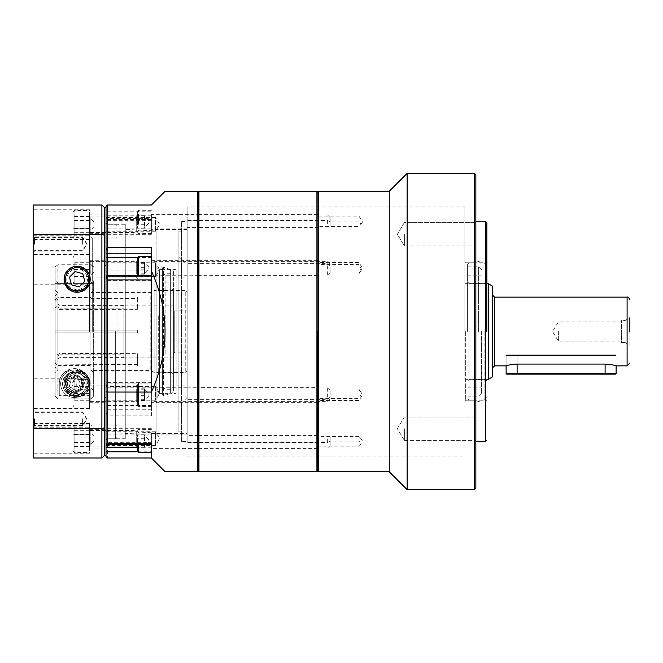 <?xml version="1.0" encoding="UTF-8"?>
<svg xmlns="http://www.w3.org/2000/svg" width="663" height="663" viewBox="0 0 663 663"><rect width="100%" height="100%" fill="white"/><g stroke="black" fill="none" stroke-linecap="round" stroke-linejoin="round"><path stroke-width="0.5" stroke-dasharray="3.31 2.49" d="M358.998 436.569L317.751 436.569L317.751 273.96L358.998 273.96L361.12 268.258L358.998 264.612L317.751 264.612L317.751 206.947L317.751 221.036L358.998 221.036L361.12 224.202L358.998 226.431L317.751 226.431L317.751 389.04L358.998 389.04L361.12 394.742L358.998 398.388L317.751 398.388L317.751 456.053L317.751 441.964L358.998 441.964L361.12 438.798L358.998 436.569L358.998 446.821L317.751 446.821L317.751 436.569M464.862 331.5L464.862 206.947L464.862 331.5M465.691 331.5L465.691 400.245L465.691 331.5M485.739 331.5L485.739 400.245L485.739 331.5M486.866 331.5L486.866 222.884M317.751 192.088L317.751 470.912L317.751 192.088M318.58 471.741L318.58 191.259M475.86 488.233L475.86 174.767M474.484 173.391L474.484 489.609M474.484 331.5L474.484 400.245L474.484 331.5M479.987 331.5L479.987 400.792L479.987 331.5M404.372 428.721L404.372 440.406L404.372 428.721M475.86 428.721L475.86 440.406L475.86 428.721M404.372 234.279L404.372 245.965L404.372 234.279M475.86 234.279L475.86 245.965L475.86 234.279M389.247 471.741L389.247 191.259M407.115 489.609L407.115 173.391M475.86 331.5L475.86 441.492L475.86 331.5M317.751 389.04L317.751 398.388M358.998 389.04L358.998 398.388M317.751 221.036L317.751 226.431M358.998 221.036L358.998 226.431M358.998 273.96L358.998 264.612M358.998 441.964L358.998 446.821L362.47 441.044L361.12 438.798M317.751 441.964L317.751 446.821M317.751 273.96L317.751 264.612M187.14 265.507L187.14 397.493L187.14 265.507L178.886 257.252L178.886 405.748L178.886 257.252M178.886 431.87L178.886 231.13L178.886 431.87L181.637 431.87L181.637 231.13L181.637 431.87M181.637 441.492L181.637 221.508L181.637 441.492L187.14 441.492L187.14 221.508L187.14 441.492M187.14 433.478L187.14 442.809L317.751 442.809L317.751 448.602L317.751 275.609L198.138 275.609L198.138 260.692L198.138 263.054L187.14 263.054L187.14 275.816L198.138 275.609L198.138 435.558L187.14 435.558L187.14 433.478L151.388 433.478L151.388 448.602L151.388 433.478M187.14 275.609L187.14 435.558M162.385 395.082L162.385 267.918L162.385 395.082L163.488 395.861L163.488 267.139L163.488 395.861L170.64 393.366L170.64 269.634L170.64 393.366L176.134 393.366L176.134 269.634L176.134 393.366M198.138 470.912L198.138 192.088L198.138 470.912M197.309 191.259L197.309 471.741M156.891 272.377L156.891 390.623L156.891 272.377L159.642 269.634L159.642 393.366L159.642 269.634L159.642 393.366L159.642 269.634L156.891 267.703L156.891 395.297L156.891 267.703M125.266 224.26L125.266 438.74L125.266 224.26L107.398 224.26L107.398 438.74L107.398 224.26L106.022 222.884L106.022 440.116L106.022 222.884M151.388 443.555L151.388 442.32L106.022 442.32L106.022 444.293L106.022 276.827M176.134 269.634L170.64 269.634L163.488 267.139L162.385 267.918M106.022 442.32L106.022 207.759L106.022 280.631L106.022 276.33L151.388 276.33L151.388 275.775L151.388 279.902M151.388 442.32L151.388 457.992L107.398 457.992L107.398 415.825L151.388 415.825L151.388 382.369L151.388 415.825M151.388 409.767L106.022 409.767L106.022 382.369L106.022 386.67L151.388 386.67M106.022 445.536L155.515 445.536L159.642 438.666L155.515 431.787L155.515 445.536L155.515 431.787L106.022 431.787L106.022 445.536L106.022 431.787M173.391 271.001L173.391 391.999L173.391 271.001L172.015 269.634L172.015 393.366L172.015 269.634L159.642 269.634L155.515 262.755L155.515 276.504L155.515 262.755L106.022 262.755L106.022 276.504L106.022 262.755M156.891 390.623L159.642 393.366L155.515 386.496L155.515 400.245L155.515 386.496L106.022 386.496L106.022 400.245L106.022 386.496M106.022 231.213L155.515 231.213L159.642 224.334L155.515 217.464L155.515 231.213L155.515 217.464L106.022 217.464L106.022 231.213L106.022 217.464M176.134 385.12L176.134 277.88L176.134 385.12L187.14 385.12L187.14 277.88L187.14 385.12M165.137 471.741L151.388 457.992M151.388 392.057C169.595 351.688 169.595 311.312 151.388 270.943L107.398 270.943L107.398 219.445L151.388 219.445L151.388 218.616L151.388 234.329L151.388 219.445M107.398 205.008L151.388 205.008L165.137 191.259M156.891 231.047L156.891 431.953L156.891 231.047L125.266 229.39L125.266 433.61L125.266 229.39M173.391 391.999L172.015 393.366L159.642 393.366L162.385 393.366L162.385 269.634L162.385 393.366M187.14 387.184L198.138 387.391L198.138 402.308L198.138 399.946L187.14 399.946L187.14 387.184L151.388 387.184L151.388 402.308L151.388 387.184M317.751 275.609L317.751 206.947L317.751 220.191L198.138 220.191L198.138 206.947L198.138 227.442L187.14 227.442L187.14 229.522L187.14 220.191L198.138 220.191L198.138 214.398L151.388 214.398L151.388 229.522L151.388 214.398M317.751 448.602L198.138 448.602L198.138 442.809L198.138 456.053L198.138 260.692L151.388 260.692L151.388 275.816L151.388 260.692M187.14 220.191L187.14 206.947L198.138 206.947L198.138 263.054L198.138 206.947L464.862 206.947M317.751 402.308L198.138 402.308L198.138 227.442L317.751 227.442L317.751 402.308L317.751 399.946L198.138 399.946L198.138 456.053L198.138 399.946L198.138 402.308L151.388 402.308M106.022 206.384L106.022 211.199L151.388 211.199M151.388 220.68L106.022 220.68L106.022 234.329L106.022 211.199M106.022 220.68L106.022 386.67M106.022 409.767L106.022 456.616L107.398 457.992M106.022 275.775L106.022 276.33M151.388 270.943L151.388 383.098L107.398 383.098L107.398 270.943L106.022 271.258M106.022 412.494L107.398 415.825M107.398 383.098L106.022 386.173M107.398 219.445L106.022 218.707L106.586 218.616L151.388 218.616M151.388 247.175L151.388 276.33M187.14 206.947L187.14 263.054M187.14 442.809L187.14 399.946M187.14 387.391L187.14 227.442M187.14 291.902L187.14 371.098L187.14 291.902L185.764 290.527L185.764 372.473L185.764 290.527L154.139 290.527L154.139 372.473L154.139 290.527L150.808 292.449L150.808 370.551L150.808 292.449L90.897 292.449L90.897 297.496L57.896 297.496L57.896 293.005L57.896 330.124L90.897 330.124L90.897 292.449M187.14 310.881L187.14 352.119L187.14 310.881L174.767 310.881L174.767 352.119L174.767 310.881L173.391 309.505L173.391 353.495L173.391 309.505M55.145 363.125L55.145 332.876L57.896 332.876L57.896 369.995L57.896 365.504L55.145 363.125L55.145 357.166L59.91 354.78L59.91 332.876L55.145 332.876L55.145 357.166M173.391 305.104L173.391 357.896L173.391 305.104L123.89 305.104L123.89 308.22L59.91 308.22L55.145 305.834L55.145 302.626L55.145 330.124L59.91 330.124L59.91 308.22M59.91 330.124L123.89 330.124L123.89 305.104M123.89 308.22L123.89 330.124L137.639 330.124L137.639 332.876L59.91 332.876M59.91 354.78L123.89 354.78L123.89 357.896L123.89 332.876L123.89 357.622L59.91 357.622L55.145 360.374M123.89 355.02L137.639 355.02L137.639 353.644L59.91 353.404L55.145 355.791L55.145 307.209L59.91 309.596L59.91 353.404M59.91 309.596L123.89 309.356L123.89 353.644M123.89 309.356L137.639 309.356L137.639 307.98L123.89 307.98M57.896 365.504L90.897 365.504L90.897 370.551L150.808 370.551L154.139 372.473L185.764 372.473L187.14 371.098M137.639 307.98L137.639 297.016L90.897 297.016M90.897 297.496L90.897 330.124L137.639 330.124L137.639 332.876L57.896 332.876M90.897 370.551L90.897 332.876L90.897 369.995L57.896 369.995L55.145 367.244M90.897 365.984L137.639 365.984L137.639 355.02M137.639 353.644L137.639 365.984M137.639 364.609L57.896 364.128L57.896 298.872L90.897 298.872L90.897 364.128M90.897 298.872L90.897 364.609M90.897 298.391L137.639 298.391L137.639 309.356M137.639 297.016L137.639 298.391M57.896 330.124L55.145 330.124L55.145 295.756L55.145 299.875L57.896 297.496M55.145 305.834L55.145 299.875M57.896 298.872L55.145 301.251L55.145 307.209M55.145 301.251L55.145 361.749L57.896 364.128M55.145 355.791L55.145 361.749M123.89 309.596L123.89 353.404M90.897 365.504L90.897 369.995M123.89 354.78L123.89 357.622M492.36 368.073L492.36 294.927L492.36 368.073M492.36 376.965L492.36 286.035M488.233 283.656L488.233 379.344M629.85 345.249L629.85 317.751L629.85 345.249L625.085 342.498L625.085 320.502L625.085 342.498L621.604 342.498L621.604 320.502L621.604 342.498M558.354 331.5L558.354 341.122L558.354 331.5M629.85 331.5L629.85 317.751L625.085 320.502L621.604 320.502M464.862 283.656L464.862 379.344L464.862 283.656L486.866 283.656M506.109 354.871L605.104 354.871L506.109 354.871L506.109 365.868C506.764 365.28 510.427 364.683 517.107 364.062L605.104 364.062C611.783 364.683 615.446 365.28 616.101 365.868L616.101 354.871L605.104 354.871L616.101 354.871M484.114 331.5L484.114 400.245L484.114 331.5M481.363 331.5L481.363 393.366L481.363 331.5M478.611 331.5L478.611 266.882L478.611 331.5M467.614 331.5L467.614 264.131L467.614 331.5M468.99 331.5L468.99 400.245L468.99 331.5M485.49 221.508L485.49 441.492M616.101 373.567L517.107 373.567L517.107 355.426L506.109 355.426L616.101 355.426L517.107 355.426L517.107 364.062L517.107 354.871L615.554 354.871L506.656 354.871L517.107 354.871L517.107 364.062M506.656 374.123L517.107 374.123L517.107 373.567L506.109 373.567M517.107 374.123L615.554 374.123M93.922 440.82L93.922 436.188L93.922 440.82M89.522 444.575L89.522 430.726L89.522 444.575M89.522 446.456L89.522 429.723L89.522 446.456M136.263 445.851L136.263 430.411L136.263 445.851M139.015 443.456L139.015 433.163L139.015 443.456M73.021 428.339L73.021 450.509L73.021 428.339M74.123 426.674L74.123 452.415L74.123 426.674M89.522 450.649L89.522 424.917L89.522 450.649M73.021 434.771L73.021 446.597L73.021 434.771L89.522 434.771M89.522 442.71L73.021 442.71M89.522 446.597L73.021 446.597M89.522 442.553L73.021 442.553M89.522 434.613L73.021 434.613M89.522 430.726L73.021 430.726M93.922 392.156L93.922 395.844L93.922 392.156M89.522 396.88L89.522 386.446L89.522 396.88M89.522 388.99L89.522 402.308L89.522 388.99M136.263 389.33L136.263 401.621L136.263 389.33M139.015 390.673L139.015 398.869L139.015 390.673M73.021 399.176L73.021 381.523L73.021 399.176M74.123 400.104L74.123 379.617L74.123 400.104M89.522 386.637L89.522 407.115L89.522 386.637M73.021 386.446L73.021 400.286L73.021 386.446L89.522 386.446M89.522 386.546L73.021 386.546M89.522 393.466L73.021 393.466M89.522 400.286L73.021 400.286M89.522 400.195L73.021 400.195M89.522 393.275L73.021 393.275M93.922 222.18L93.922 226.812L93.922 222.18M89.522 218.425L89.522 232.274L89.522 218.425M89.522 216.544L89.522 233.277L89.522 216.544M136.263 217.149L136.263 232.589L136.263 217.149M139.015 219.544L139.015 229.837L139.015 219.544M73.021 234.661L73.021 212.491L73.021 234.661M74.123 236.326L74.123 210.585L74.123 236.326M89.522 212.351L89.522 238.083L89.522 212.351M73.021 228.229L73.021 216.403L73.021 228.229L89.522 228.229M89.522 220.29L73.021 220.29M89.522 216.403L73.021 216.403M89.522 220.447L73.021 220.447M89.522 228.387L73.021 228.387M89.522 232.274L73.021 232.274M93.922 270.844L93.922 267.156L93.922 270.844M89.522 266.12L89.522 276.554L89.522 266.12M89.522 274.01L89.522 260.692L89.522 274.01M136.263 273.67L136.263 261.379L136.263 273.67M139.015 272.327L139.015 264.131L139.015 272.327M73.021 263.824L73.021 281.477L73.021 263.824M74.123 262.896L74.123 283.383L74.123 262.896M89.522 276.363L89.522 255.885L89.522 276.363M73.021 276.554L73.021 262.714L73.021 276.554L89.522 276.554M89.522 276.454L73.021 276.454M89.522 269.534L73.021 269.534M89.522 262.714L73.021 262.714M89.522 262.805L73.021 262.805M89.522 269.725L73.021 269.725M148.918 441.21L148.918 439.942L148.918 441.21M144.517 436.743L144.517 447.326L144.517 436.743M151.388 442.146L151.388 433.619L151.388 442.146M137.639 444.384L137.639 451.304M138.468 444.384L138.468 452.73M151.388 444.384L151.388 452.73M330.124 441.268L327.646 442.486L187.14 442.486L187.14 434.166L187.14 435.947L327.646 435.947L330.124 437.356L330.124 445.445L330.124 437.356M327.646 442.486L327.646 435.947M137.639 447.326L137.639 434.762L137.639 447.326L144.517 447.326M144.517 444.997L137.639 444.997M144.517 438.724L137.639 438.724M144.517 434.762L137.639 434.762M144.517 437.083L137.639 437.083M144.517 443.365L137.639 443.365M187.14 435.947L187.14 442.486M148.918 393.656L148.918 395.844L148.918 393.648L144.517 389.247L144.517 400.245L144.517 389.247M151.388 387.399L151.388 402.168L151.388 387.399M137.639 404.886L137.639 384.49L137.639 404.886M138.468 406.303L138.468 383.057L138.468 406.303M151.388 383.189L151.388 406.427L151.388 383.189M330.124 390.35L327.646 388.021L187.14 388.021L187.14 399.358L327.646 399.358L330.124 397.137L330.124 390.35L330.124 397.137M327.646 388.021L327.646 399.358M144.517 389.305L144.517 400.659L144.517 389.305M137.639 395.687L137.639 388.833L137.639 395.687L144.517 395.687M144.517 389.778L137.639 389.778M144.517 388.833L137.639 388.833M144.517 393.797L137.639 393.797M144.517 399.714L137.639 399.714M144.517 400.659L137.639 400.659M187.14 399.358L187.14 388.021M148.918 221.79L148.918 223.058L148.918 221.79M144.517 226.257L144.517 215.674L144.517 226.257M151.388 220.854L151.388 229.381L151.388 220.854M137.639 223.481L137.639 211.696L137.639 223.481M138.468 223.696L138.468 210.27L138.468 223.696M151.388 220.224L151.388 233.641L151.388 220.224M330.124 221.732L327.646 220.514L187.14 220.514L187.14 228.834L187.14 227.053L327.646 227.053L330.124 225.644L330.124 217.555L330.124 225.644M327.646 220.514L327.646 227.053M137.639 215.674L137.639 228.238L137.639 215.674L144.517 215.674M144.517 218.003L137.639 218.003M144.517 224.276L137.639 224.276M144.517 228.238L137.639 228.238M144.517 225.917L137.639 225.917M144.517 219.635L137.639 219.635M187.14 227.053L187.14 220.514M148.918 269.344L148.918 267.156L148.918 269.352L144.517 273.753L144.517 262.755L144.517 273.753M151.388 275.601L151.388 260.832L151.388 275.601M137.639 257.998L137.639 275.775M138.468 256.573L138.468 275.775M151.388 279.811L151.388 256.573L151.388 279.811M330.124 272.65L327.646 274.979L187.14 274.979L187.14 263.642L327.646 263.642L330.124 265.863L330.124 272.65L330.124 265.863M327.646 274.979L327.646 263.642M144.517 273.695L144.517 262.341L144.517 273.695M137.639 267.313L137.639 274.167L137.639 267.313L144.517 267.313M144.517 273.222L137.639 273.222M144.517 274.167L137.639 274.167M144.517 269.203L137.639 269.203M144.517 263.286L137.639 263.286M144.517 262.341L137.639 262.341M187.14 263.642L187.14 274.979M75.292 386.048A2.478 2.478 0 0 1 71.952 383.371A2.478 2.478 0 0 1 75.947 381.813A2.478 2.478 0 0 1 75.292 386.048M81.193 384.797A6.87 6.87 0 0 1 70.096 389.106A6.87 6.87 0 0 1 71.911 377.338A6.87 6.87 0 0 1 81.193 384.797L80.588 388.717L73.187 391.593L66.996 386.62L68.206 378.772L75.607 375.904L81.798 380.869L81.193 384.797M77.38 391.435A8.246 8.246 0 0 1 66.242 382.485A8.246 8.246 0 0 1 79.56 377.313A8.246 8.246 0 0 1 77.38 391.435A8.246 8.246 0 0 1 66.242 382.485A8.246 8.246 0 0 1 79.56 377.313A8.246 8.246 0 0 1 77.38 391.435M76.386 388.874A5.503 5.503 0 0 1 68.96 382.907A5.503 5.503 0 0 1 77.836 379.46A5.503 5.503 0 0 1 76.386 388.874M70.104 372.705A11.843 11.843 0 0 1 86.099 385.551A11.843 11.843 0 0 1 66.98 392.977A11.843 11.843 0 0 1 70.104 372.705M69.416 370.932A13.749 13.749 0 0 1 87.209 378.764A13.749 13.749 0 0 1 79.378 396.557A13.749 13.749 0 0 1 61.584 388.725A13.749 13.749 0 0 1 69.416 370.932M79.378 396.557A13.749 13.749 0 0 1 60.805 381.648A13.749 13.749 0 0 1 83.008 373.029A13.749 13.749 0 0 1 79.378 396.557M76.883 390.151L73.187 391.593L66.996 386.62L68.206 378.772L75.607 375.904L81.798 380.869L80.588 388.717L76.883 390.151M317.751 435.558L198.138 435.558L198.138 448.602L151.388 448.602M198.958 471.741L198.958 191.259M316.922 191.259L316.922 471.741M317.751 220.191L317.751 214.398L198.138 214.398L198.138 387.391L317.751 387.391M317.751 214.398L317.751 227.442M317.751 399.946L317.751 442.809M317.751 260.692L198.138 260.692L198.138 263.054L317.751 263.054M86.082 383.744C86.314 390.084 82.419 393.979 74.397 395.43C66.366 393.979 62.471 390.084 62.712 383.744C62.43 377.711 66.325 373.816 74.397 372.059C82.469 373.816 86.364 377.711 86.082 383.744A11.685 11.685 0 0 1 68.554 393.863A11.685 11.685 0 0 1 68.554 373.625A11.685 11.685 0 0 1 86.082 383.744M74.397 374.81A8.934 8.934 0 0 1 82.137 388.211A8.934 8.934 0 0 1 66.656 388.211A8.934 8.934 0 0 1 74.397 374.81A8.934 8.934 0 0 1 82.137 388.211A8.934 8.934 0 0 1 66.656 388.211A8.934 8.934 0 0 1 74.397 374.81M74.397 368.62C84.806 370.882 89.853 375.921 89.522 383.744L89.522 395.637L59.272 395.637L59.272 383.744C58.941 375.921 63.98 370.882 74.397 368.62M59.272 395.637L59.272 383.744A15.125 15.125 0 0 1 74.397 368.62A15.125 15.125 0 0 1 89.522 383.744L89.522 395.637M93.649 280.739L93.649 396.101L90.897 398.853L57.896 398.853L57.896 264.761L90.897 264.761L90.897 398.853L57.896 398.853L55.145 396.101L55.145 372.722L57.896 369.971L90.897 369.971L93.649 372.722L93.649 396.101L90.897 398.853L90.897 282.91L93.649 280.739L93.649 396.101L93.649 283.383L93.649 372.722L90.897 369.971L90.897 293.029L57.896 293.029L57.896 369.971L57.896 293.029L90.897 293.029L90.897 369.971L57.896 369.971L55.145 372.722L55.145 283.383L55.145 396.101L55.145 266.932L55.145 396.101L57.896 398.853L57.896 282.91L90.897 282.91M57.896 264.761L55.145 266.932M57.896 293.029L55.145 290.278L57.896 293.029M93.649 290.278L90.897 293.029L93.649 290.278M55.145 280.739L57.896 282.91M93.649 266.932L90.897 264.761M93.649 283.383L55.145 283.383L93.649 283.383M162.385 352.567L162.385 276.504L162.385 352.567M165.137 353.619L165.137 273.753L165.137 353.619M158.266 315.704L158.266 372.747L158.266 315.704M156.891 315.174L156.891 374.123L156.891 315.174M172.015 347.296L172.015 290.253L172.015 347.296M173.391 347.826L173.391 288.877L173.391 347.826M173.391 312.538L173.391 380.993L173.391 312.538M162.385 312.538L162.385 380.993L162.385 312.538M173.391 309.381L173.391 389.247L173.391 309.381M92.273 331.5L92.273 238.009L92.273 331.5M89.522 331.5L89.522 235.216L89.522 331.5M64.667 279.256A12.473 12.473 0 0 0 83.389 290.062A12.473 12.473 0 0 0 83.389 268.449A12.473 12.473 0 0 0 64.667 279.256M88.743 279.256C90.408 293.908 63.88 293.908 65.554 279.256C65.811 272.626 69.673 268.755 77.148 267.661C84.615 268.755 88.486 272.626 88.743 279.256M65.554 279.256A11.594 11.594 0 0 0 82.941 289.292A11.594 11.594 0 0 0 82.941 269.211A11.594 11.594 0 0 0 65.554 279.256M89.621 383.744A12.473 12.473 0 0 1 70.908 394.551A12.473 12.473 0 0 1 70.908 372.938A12.473 12.473 0 0 1 89.621 383.744M90.193 383.744A13.045 13.045 0 0 1 70.626 395.04A13.045 13.045 0 0 1 70.626 372.449A13.045 13.045 0 0 1 90.193 383.744M65.554 383.744C65.811 390.374 69.673 394.245 77.148 395.339C84.615 394.245 88.486 390.374 88.743 383.744C90.408 369.092 63.88 369.092 65.554 383.744M88.743 383.744A11.594 11.594 0 0 1 71.347 393.789A11.594 11.594 0 0 1 71.347 373.708A11.594 11.594 0 0 1 88.743 383.744M115.644 331.5L115.644 438.74L115.644 331.5M117.019 331.5L117.019 225.635L117.019 331.5M34.526 418.767L34.526 425.646L34.526 418.767M33.15 418.767L33.15 410.521L33.15 418.767M34.526 243.777L34.526 236.898L34.526 243.777M33.15 243.777L33.15 235.522L33.15 243.777M34.526 244.233L34.526 237.354L34.526 244.233M33.15 244.233L33.15 235.987L33.15 244.233M34.526 419.223L34.526 426.102L34.526 419.223M33.15 419.223L33.15 427.478L33.15 419.223M82.643 419.223L82.643 426.102L82.643 419.223M82.643 243.777L82.643 236.898L82.643 243.777M82.643 418.767L82.643 425.646L82.643 418.767M82.643 244.233L82.643 237.354L82.643 244.233M89.522 438.666L89.522 423.541L89.522 438.666M106.022 438.666L106.022 429.309L106.022 438.666M89.522 393.366L89.522 408.491L89.522 393.366M106.022 393.366L106.022 402.723L106.022 393.366M89.522 224.334L89.522 239.459L89.522 224.334M106.022 224.334L106.022 233.691L106.022 224.334M33.15 438.666L33.15 423.541L33.15 438.666M33.15 393.366L33.15 408.491L33.15 393.366M33.15 224.334L33.15 239.459L33.15 224.334M89.522 269.634L89.522 254.509L89.522 269.634M106.022 269.634L106.022 260.277L106.022 269.634M33.15 269.634L33.15 254.509L33.15 269.634M33.15 331.5L33.15 235.216L33.15 331.5M106.022 331.5L106.022 438.74L106.022 331.5M33.15 428.638L33.15 234.362L101.895 234.362L101.895 428.638L33.15 428.638L33.15 457.992L101.895 457.992L104.646 455.241L104.646 207.759L104.646 265.507L104.646 207.759L106.022 207.759M33.15 234.362L33.15 205.008L101.895 205.008L101.895 234.362A1806.559 1277.427 -90 0 1 104.646 235.299M104.646 265.507L106.022 265.507M104.646 397.493L106.022 397.493M104.646 455.241L106.022 455.241M104.646 427.701A1806.559 1277.427 -90 0 1 101.895 428.638L101.895 457.992M104.646 207.759L101.895 205.008M67.178 281.899A10.31 10.31 0 0 1 79.842 269.302A10.31 10.31 0 0 1 84.425 286.565A10.31 10.31 0 0 1 67.178 281.899M64.518 282.604A13.061 13.061 0 0 0 86.364 288.513A13.061 13.061 0 0 0 80.555 266.642A13.061 13.061 0 0 0 64.518 282.604A13.061 13.061 0 0 1 80.555 266.642A13.061 13.061 0 0 1 86.364 288.513A13.061 13.061 0 0 1 64.518 282.604M71.521 284.858L79.179 286.93L84.806 281.327L82.776 273.653L75.11 271.581L69.482 277.184L71.521 284.858M67.178 381.101A10.31 10.31 0 0 0 79.842 393.698A10.31 10.31 0 0 0 84.425 376.435A10.31 10.31 0 0 0 67.178 381.101M64.518 380.396A13.061 13.061 0 0 1 86.364 374.487A13.061 13.061 0 0 1 80.555 396.358A13.061 13.061 0 0 1 64.518 380.396A13.061 13.061 0 0 0 80.555 396.358A13.061 13.061 0 0 0 86.364 374.487A13.061 13.061 0 0 0 64.518 380.396M71.521 378.142L79.179 376.07L84.806 381.673L82.776 389.347L75.11 391.419L69.482 385.816L71.521 378.142L79.179 376.07L84.806 381.673L82.776 389.347L75.11 391.419L69.482 385.816L71.521 378.142M478.926 331.5L478.926 401.587L478.926 331.5M151.388 447.227L137.639 447.227M151.388 434.853L106.022 434.853M151.388 384.026L106.022 384.026M151.388 405.458L106.022 405.458M151.388 215.773L106.022 215.773M151.388 228.147L106.022 228.147M151.388 278.974L106.022 278.974M151.388 257.542L137.904 257.542M137.929 451.801L151.388 451.801M494.565 365.868L494.565 297.132M627.099 297.132L627.099 365.868M605.104 364.062L605.104 374.123M90.209 445.851L90.209 430.411L90.209 445.851M90.209 389.33L90.209 401.621L90.209 389.33M90.209 217.149L90.209 232.589L90.209 217.149M90.209 273.67L90.209 261.379L90.209 273.67M151.943 442.064L151.943 434.166L151.943 442.064M151.943 387.946L151.943 401.621L151.943 387.946M151.943 220.936L151.943 228.834L151.943 220.936M151.943 275.054L151.943 261.379L151.943 275.054M77.637 392.073A8.934 8.934 0 0 1 65.562 382.385A8.934 8.934 0 0 1 79.991 376.775A8.934 8.934 0 0 1 77.637 392.073M65.852 380.744A11.685 11.685 0 0 1 85.394 375.465A11.685 11.685 0 0 1 80.198 395.024A11.685 11.685 0 0 1 65.852 380.744M187.14 456.053L464.862 456.053M479.987 262.208L478.926 261.413L474.484 262.755L465.691 262.755L464.862 261.935M479.987 400.792L478.926 401.587L474.484 400.245L465.691 400.245L464.862 401.065M479.987 400.245L485.739 400.245L486.866 401.032M479.987 262.755L485.739 262.755L486.866 261.968M404.372 440.406L475.86 440.406L404.372 440.406L397.344 428.721L404.372 417.035L475.86 417.035L404.372 417.035L397.344 428.721L404.372 440.406M404.372 245.965L475.86 245.965L404.372 245.965L397.344 234.279L404.372 222.594L475.86 222.594L404.372 222.594L397.344 234.279L404.372 245.965M360.084 390.78L362.47 394.742L358.998 400.518L317.751 400.518M361.12 224.202L362.47 221.956L358.998 216.179L317.751 216.179M360.084 272.22L362.47 268.258L358.998 262.482L317.751 262.482M187.14 397.493L178.886 405.748M178.886 231.13L181.637 231.13M181.637 221.508L187.14 221.508M106.022 400.245L155.515 400.245L159.642 393.366L156.891 395.297M125.266 438.74L107.398 438.74L106.022 440.116M151.388 428.671L106.022 428.671M151.388 382.369L106.022 382.369M162.385 269.634L159.642 269.634L155.515 276.504L106.022 276.504M176.134 277.88L187.14 277.88M156.891 431.953L125.266 433.61M187.14 229.522L151.388 229.522M187.14 275.816L151.388 275.816M151.388 234.329L106.022 234.329M151.388 280.631L106.022 280.631M151.388 387.225L106.022 387.225M187.14 352.119L174.767 352.119L173.391 353.495M173.391 357.896L123.89 357.896M123.89 305.378L59.91 305.378L55.145 302.626M90.897 293.005L57.896 293.005L55.145 295.756M621.604 321.878L558.354 321.878L552.569 331.5L558.354 341.122L621.604 341.122M464.862 379.344L486.866 379.344M486.866 265.507L484.114 262.755L468.99 262.755L467.614 264.131M486.866 397.493L484.114 400.245L468.99 400.245L467.614 398.869M481.363 269.634L478.611 266.882L467.614 266.882M481.363 393.366L478.611 396.118L467.614 396.118M467.614 380.993L468.99 379.617L485.49 379.617L486.866 380.993M467.614 282.007L468.99 283.383L485.49 283.383L486.866 282.007M467.614 387.872L481.363 387.872M467.614 275.128L481.363 275.128M506.109 365.868L506.109 355.426L506.656 354.871M616.101 365.868L616.101 355.426L615.554 354.871M93.922 436.188L89.522 431.787M93.922 441.135L89.522 445.536M139.015 433.163L136.263 430.411L90.209 430.411L89.522 429.723M139.015 444.16L136.263 446.912L90.209 446.912L89.522 447.6M73.021 450.509L74.123 452.415L89.522 452.415M73.021 426.815L74.123 424.917L89.522 424.917M93.922 390.897L89.522 386.496M93.922 395.844L89.522 400.245M139.015 387.872L136.263 385.12L90.209 385.12L89.522 384.432M139.015 398.869L136.263 401.621L90.209 401.621L89.522 402.308M73.021 405.217L74.123 407.115L89.522 407.115M73.021 381.523L74.123 379.617L89.522 379.617M93.922 221.865L89.522 217.464M93.922 226.812L89.522 231.213M139.015 229.837L136.263 232.589L90.209 232.589L89.522 233.277M139.015 218.84L136.263 216.088L90.209 216.088L89.522 215.4M73.021 236.185L74.123 238.083L89.522 238.083M73.021 212.491L74.123 210.585L89.522 210.585M93.922 267.156L89.522 262.755M93.922 272.103L89.522 276.504M139.015 275.128L136.263 277.88L90.209 277.88L89.522 278.568M139.015 264.131L136.263 261.379L90.209 261.379L89.522 260.692M73.021 281.477L74.123 283.383L89.522 283.383M73.021 257.783L74.123 255.885L89.522 255.885M148.918 439.942L144.517 435.541M148.918 442.146L144.517 446.539M330.124 445.445L327.646 447.915L151.943 447.915L151.388 448.47M187.14 434.166L151.943 434.166L151.388 433.619M137.639 430.784L138.468 429.359L151.388 429.359M148.918 395.844L144.517 400.245M330.124 399.143L327.646 401.621L151.943 401.621L151.388 402.168M187.14 387.872L151.943 387.872L151.388 387.316M137.639 405.002L138.468 406.427L151.388 406.427M137.639 384.49L138.468 383.057L151.388 383.057M148.918 220.854L144.517 216.461M148.918 223.058L144.517 227.459M330.124 217.555L327.646 215.085L151.943 215.085L151.388 214.53M187.14 228.834L151.943 228.834L151.388 229.381M137.639 232.216L138.468 233.641L151.388 233.641M137.639 211.696L138.468 210.27L151.388 210.27M148.918 267.156L144.517 262.755M330.124 263.857L327.646 261.379L151.943 261.379L151.388 260.832M187.14 275.128L151.943 275.128L151.388 275.684M137.639 278.51L138.468 279.943L151.388 279.943M162.385 386.496L165.137 389.247L173.391 389.247M162.385 276.504L165.137 273.753L173.391 273.753M173.391 288.877L172.015 290.253L158.266 290.253L156.891 288.877M173.391 374.123L172.015 372.747L158.266 372.747L156.891 374.123M173.391 282.007L162.385 282.007M173.391 380.993L162.385 380.993M117.019 236.633L115.644 238.009L92.273 238.009L89.522 235.257M117.019 426.367L115.644 424.991L92.273 424.991L89.522 427.743M117.019 225.635L115.644 224.26L106.022 224.26M117.019 437.365L115.644 438.74L106.022 438.74M33.15 427.013L34.526 425.646L82.643 425.646L86.778 418.767L82.643 411.897L34.526 411.897L33.15 410.521M33.15 252.023L34.526 250.647L82.643 250.647L86.778 243.777L82.643 236.898L34.526 236.898L33.15 235.522M33.15 252.479L34.526 251.103L82.643 251.103L86.778 244.233L82.643 237.354L34.526 237.354L33.15 235.987M33.15 427.478L34.526 426.102L82.643 426.102L86.778 419.223L82.643 412.353L34.526 412.353L33.15 410.977M89.522 448.014L106.022 448.014M89.522 429.309L106.022 429.309M89.522 402.723L106.022 402.723M89.522 384.018L106.022 384.018M89.522 233.691L106.022 233.691M89.522 214.986L106.022 214.986M89.522 423.541L33.15 423.541M89.522 453.782L33.15 453.782M89.522 378.25L33.15 378.25M89.522 408.491L33.15 408.491M89.522 209.218L33.15 209.218M89.522 239.459L33.15 239.459M89.522 278.982L106.022 278.982M89.522 260.277L106.022 260.277M89.522 254.509L33.15 254.509M89.522 284.75L33.15 284.75M33.15 427.784L89.522 427.784M33.15 235.216L89.522 235.216"/><path stroke-width="0.99" d="M475.86 441.492L485.49 441.492L485.49 221.508L486.866 222.884L486.866 331.5M317.751 331.5L317.751 470.912L317.751 331.5M318.58 471.741L317.751 470.912L316.922 471.741L316.922 191.259L317.751 192.088L318.58 191.259L318.58 471.741L389.247 471.741L407.115 489.609L474.484 489.609L474.484 173.391L475.86 174.767L475.86 488.233L474.484 489.609M318.58 191.259L389.247 191.259L389.247 471.741M389.247 191.259L407.115 173.391L407.115 489.609M198.138 192.088L198.138 470.912L198.138 192.088L197.309 191.259L197.309 471.741L198.138 470.912L198.958 471.741L198.958 191.259L198.138 192.088M106.022 444.293L107.398 443.555L151.388 443.555L151.388 457.992L165.137 471.741L197.309 471.741M197.309 191.259L165.137 191.259L151.388 205.008L107.398 205.008L107.398 247.175L151.388 247.175L151.388 270.943C169.595 311.312 169.595 351.688 151.388 392.057L107.398 392.057L107.398 443.555M151.388 457.992L107.398 457.992L106.022 456.616L106.022 275.775L151.388 275.775M106.022 207.759L106.022 265.507L104.646 265.507L104.646 207.759L106.022 207.759L106.022 206.384L107.398 205.008L106.022 206.384M151.388 392.057L151.388 270.943M151.388 279.902L107.398 279.902L107.398 392.057L106.022 391.742M107.398 279.902L106.022 276.827L106.022 265.507M106.022 250.506L107.398 247.175M492.36 368.073L494.565 365.868L506.109 365.868C506.764 365.28 510.427 364.683 517.107 364.062L517.107 373.567L616.101 373.567L616.101 365.868C615.446 365.28 611.783 364.683 605.104 364.062L517.107 364.062M488.233 283.656L492.36 286.035L492.36 376.965L488.233 379.344L488.233 283.656L486.866 283.656M629.85 317.751L629.85 331.5M629.85 363.125L627.099 365.868L627.099 297.132C628.101 296.701 629.021 297.612 629.85 299.875M616.101 365.868L627.099 365.868M506.109 373.567L517.107 373.567L517.107 374.123L506.656 374.123L506.109 373.567L506.109 365.868M616.101 373.567L615.554 374.123L517.107 374.123M106.586 444.384L151.388 444.384L151.388 452.73L138.468 452.73L137.639 451.304L137.639 444.384M138.468 452.73L138.468 444.384M137.639 275.775L137.639 257.998L138.468 256.573L138.468 275.775M64.104 279.256A13.045 13.045 0 0 0 83.671 290.551A13.045 13.045 0 0 0 83.671 267.96A13.045 13.045 0 0 0 64.104 279.256M33.15 428.638L33.15 457.992L101.895 457.992L101.895 234.362L33.15 234.362L33.15 428.638L101.895 428.638A1806.559 1277.427 90 0 0 104.646 427.701L104.646 455.241L106.022 455.241M104.646 235.299A1806.559 1277.427 90 0 0 101.895 234.362L101.895 205.008L33.15 205.008L33.15 234.362M104.646 265.507L104.646 427.701M104.646 397.493L106.022 397.493M101.895 457.992L104.646 455.241M104.646 207.759L101.895 205.008M71.521 284.858L79.179 286.93L84.806 281.327L82.776 273.653L75.11 271.581L69.482 277.184L71.521 284.858M137.639 447.227L106.022 447.227M137.904 257.542L106.022 257.542M151.388 253.233L106.022 253.233M106.022 451.801L137.929 451.801M492.36 294.927L494.565 297.132L494.565 365.868M605.104 374.123L605.104 364.062M65.852 282.256A11.685 11.685 0 0 0 85.394 287.535A11.685 11.685 0 0 0 80.198 267.976A11.685 11.685 0 0 0 65.852 282.256M485.49 441.492L486.866 440.116M475.86 221.508L485.49 221.508M407.115 173.391L474.484 173.391M486.866 379.344L488.233 379.344M494.565 297.132L627.099 297.132M151.388 256.573L138.468 256.573M316.922 191.259L198.958 191.259M316.922 471.741L198.958 471.741"/></g></svg>
